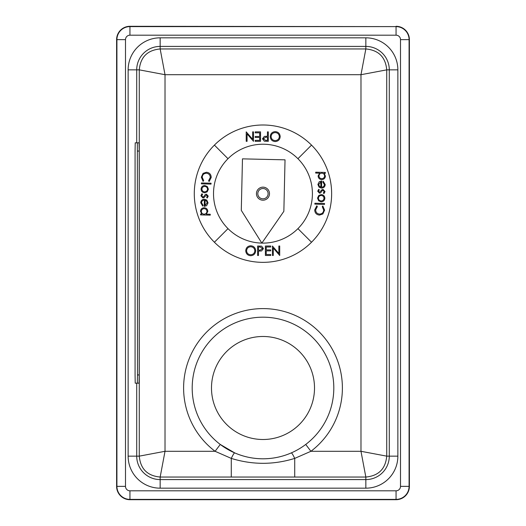 <?xml version="1.0" encoding="UTF-8"?>
<svg xmlns="http://www.w3.org/2000/svg" width="526" height="526" viewBox="0 0 526 526"><rect width="100%" height="100%" fill="white"/><g stroke="black" fill="none" stroke-linecap="round" stroke-linejoin="round"><path stroke-width="0.79" d="M263 317.185A70.806 70.806 0 0 1 333.806 387.991A70.806 70.806 0 0 1 263 458.797C272.882 458.764 282.317 456.798 291.292 452.899A8.587 0.98 66.5 0 1 294.718 458.396C273.651 464.951 252.506 464.951 231.282 458.396L215.088 451.295A79.387 79.387 0 0 1 204.351 334.483A79.387 79.387 0 0 1 321.649 334.483A79.387 79.387 0 0 1 310.912 451.295L294.718 458.396L294.718 477.043L231.282 477.043L231.282 458.396A8.587 0.98 -66.5 0 1 234.708 452.899C243.775 456.811 253.203 458.777 263 458.797A70.806 70.806 0 0 1 192.194 387.991A70.806 70.806 0 0 1 263 317.185A70.806 70.806 0 0 0 192.194 387.991A70.806 70.806 0 0 0 263 458.797M261.836 243.104A49.444 49.444 0 0 1 213.53 192.542A49.444 49.444 0 0 1 264.098 144.236A49.444 49.444 0 0 1 312.398 194.804A49.444 49.444 0 0 1 261.836 243.104L283.856 211.32L285.033 159.832L242.466 158.859L241.289 210.347L261.836 243.104M257.017 196.349A6.522 6.522 0 0 1 260.291 187.723A6.522 6.522 0 0 1 268.917 190.997A6.522 6.522 0 0 1 265.643 199.624A6.522 6.522 0 0 1 257.017 196.349M267.662 191.563A5.148 5.148 0 0 0 260.857 188.972A5.148 5.148 0 0 0 258.266 195.784A5.148 5.148 0 0 0 265.078 198.368A5.148 5.148 0 0 0 267.662 191.563M262.967 262.349A68.676 68.676 0 0 0 311.524 145.11A68.676 68.676 0 0 0 214.404 145.11A68.676 68.676 0 0 0 262.967 262.349M321.55 187.203C323.227 187.138 324.174 186.289 324.391 184.652L322.786 181.963L323.207 181.22L325.213 184.6C324.983 186.829 323.733 187.999 321.478 188.124L319.137 187.249L317.888 184.462L319.315 181.654L321.715 180.951L321.55 187.203M321.116 201.833L318.638 200.807L317.533 198.105L318.769 195.475L321.307 194.581C323.536 194.837 324.713 196.073 324.851 198.295C324.601 200.511 323.358 201.688 321.116 201.833M319.473 215.095C316.428 214.707 314.844 212.971 314.719 209.887L316.81 205.817L317.356 206.573L315.646 209.894C315.784 212.412 317.093 213.812 319.584 214.102C322.103 213.937 323.483 212.583 323.714 210.052L322.254 206.705L322.832 205.975L324.601 210.13L322.852 213.983L319.473 215.095M324.535 203.496L324.516 204.39L314.864 204.141L314.89 203.24L324.535 203.496M319.506 193.18L317.711 191.227L318.703 189.314L319.282 189.906L318.552 191.286L319.486 192.371L321.932 189.748L323.036 189.419L325.029 191.576L323.99 193.607L323.365 193.029L324.174 191.595L323.049 190.274L322.359 190.504L320.597 192.864L319.506 193.18M319.644 173.179L315.679 173.074L315.699 172.193L325.351 172.443L325.324 173.33L324.128 173.297L325.43 176.131C325.14 178.321 323.885 179.484 321.662 179.603C319.46 179.346 318.276 178.117 318.112 175.914L319.644 173.179M204.377 200.136C202.707 200.202 201.76 201.057 201.543 202.688L203.141 205.383L202.727 206.126L200.722 202.747C200.952 200.518 202.194 199.341 204.456 199.216L206.797 200.09L208.04 202.885L206.619 205.692L204.22 206.396L204.377 200.136M204.811 185.514L207.297 186.539L208.401 189.235L207.165 191.865L204.627 192.766C202.398 192.509 201.215 191.273 201.077 189.044C201.326 186.829 202.576 185.652 204.811 185.514M206.455 172.252C209.499 172.633 211.09 174.369 211.215 177.459L209.124 181.529L208.572 180.773L210.288 177.446C210.15 174.934 208.835 173.534 206.35 173.238C203.825 173.409 202.451 174.763 202.214 177.295L203.68 180.642L203.095 181.371L201.326 177.216L203.075 173.356L206.455 172.252M201.392 183.85L201.419 182.956L211.064 183.206L211.044 184.1L201.392 183.85M206.429 194.166L208.217 196.119L207.224 198.026L206.646 197.434L207.382 196.053L206.448 194.975L204.003 197.598L202.898 197.921L200.906 195.764L201.938 193.732L202.569 194.318L201.754 195.744L202.878 197.066L203.569 196.842L205.331 194.475L206.429 194.166M206.291 214.161L210.255 214.266L210.236 215.154L200.584 214.897L200.603 214.016L201.8 214.043L200.498 211.215C200.794 209.019 202.05 207.862 204.272 207.744C206.468 208 207.652 209.23 207.816 211.432L206.291 214.161M255.202 131.862L260.541 131.862L260.541 141.33L255.202 141.33L255.202 140.357L259.693 140.357L259.693 137.444L255.202 137.444L255.202 136.471L259.693 136.471L259.693 132.835L255.202 132.835L255.202 131.862M275.203 131.618C278.241 131.881 279.904 133.525 280.194 136.556C279.937 139.594 278.3 141.264 275.282 141.566C272.198 141.323 270.522 139.666 270.246 136.602C270.515 133.558 272.166 131.901 275.203 131.618M214.404 145.11L228.001 158.707M297.926 158.707L311.524 145.11M267.458 131.862L268.306 131.862L268.306 141.33L264.295 141.185L262.481 138.792L264.368 136.385L267.458 136.234L267.458 131.862M252.651 139.298L252.651 131.862L253.506 131.862L253.506 141.33L247.075 133.88L247.075 141.33L246.221 141.33L246.221 131.862L252.651 139.298M270.732 255.478L265.393 255.478L265.393 246.017L270.732 246.017L270.732 246.99L266.241 246.99L266.241 249.896L270.732 249.896L270.732 250.869L266.241 250.869L266.241 254.512L270.732 254.512L270.732 255.478M250.724 255.721C247.693 255.465 246.03 253.821 245.741 250.79C245.99 247.753 247.634 246.083 250.652 245.773C253.729 246.017 255.406 247.674 255.689 250.744C255.419 253.782 253.762 255.445 250.724 255.721M311.524 242.236L297.926 228.639M228.001 228.639L214.404 242.236M258.476 255.478L257.628 255.478L257.628 246.017L261.639 246.161L263.454 248.555L261.56 250.955L258.476 251.112L258.476 255.478M273.277 248.048L273.277 255.478L272.429 255.478L272.429 246.017L278.859 253.466L278.859 246.017L279.707 246.017L279.707 255.478L273.277 248.048M254.834 250.744C254.577 248.279 253.197 246.944 250.692 246.747C248.2 246.964 246.832 248.311 246.589 250.784C246.845 253.236 248.213 254.558 250.692 254.755C253.21 254.571 254.591 253.23 254.834 250.744M260.206 246.99L258.476 246.99L258.476 250.139L260.133 250.166L262.599 248.561L260.206 246.99M271.094 136.602C271.357 139.068 272.738 140.403 275.236 140.6C277.735 140.376 279.102 139.028 279.345 136.556C279.082 134.104 277.715 132.782 275.236 132.591C272.724 132.776 271.337 134.11 271.094 136.602M265.722 140.357L267.458 140.357L267.458 137.201L265.801 137.181L263.329 138.785L265.722 140.357M204.627 191.852C206.323 191.76 207.283 190.879 207.52 189.215C207.375 187.539 206.455 186.605 204.772 186.428C203.082 186.52 202.135 187.401 201.931 189.071C202.043 190.747 202.944 191.674 204.627 191.852M201.754 195.744L202.878 197.066M205.153 200.248L205.015 205.429L207.185 202.872L206.573 201.096L205.153 200.248M204.049 214.161C205.778 214.082 206.744 213.188 206.955 211.478C206.83 209.782 205.916 208.842 204.213 208.644C202.51 208.756 201.55 209.65 201.32 211.327C201.432 213.043 202.339 213.99 204.049 214.161M321.301 195.488C319.611 195.58 318.644 196.461 318.414 198.131C318.559 199.808 319.473 200.735 321.162 200.919C322.852 200.827 323.799 199.946 324.003 198.276C323.885 196.599 322.984 195.672 321.301 195.488M324.174 191.595L323.049 190.274M320.781 187.098L320.913 181.911L318.749 184.468L319.361 186.243L320.781 187.098M321.886 173.185C320.156 173.264 319.19 174.159 318.98 175.862C319.104 177.558 320.018 178.505 321.715 178.702C323.418 178.59 324.384 177.696 324.614 176.019C324.503 174.303 323.589 173.356 321.886 173.185M396.058 26.3A13.334 13.334 0 0 1 409.392 39.634L409.392 486.366A13.334 13.334 0 0 1 396.058 499.7L129.942 499.7A13.334 13.334 0 0 1 116.608 486.366L116.608 39.634A13.334 13.334 0 0 1 129.942 26.3L396.058 26.609A13.025 13.025 0 0 1 409.083 39.634L409.392 39.634M231.282 477.043L160.16 477.043C147.411 475.859 140.449 468.896 139.265 456.147L165.019 451.295L215.088 451.295L220.269 444.45L234.708 452.899M305.731 444.45L310.912 451.295L360.981 451.295L386.735 456.147C385.551 468.896 378.588 475.859 365.84 477.043L365.84 479.594A23.44 23.44 0 0 0 389.286 456.147L389.286 69.853A23.44 23.44 0 0 0 365.84 46.406L160.16 46.406A23.44 23.44 0 0 0 136.714 69.853L136.714 142.816M294.718 477.043L365.84 477.043L360.981 451.295L360.981 74.705L365.84 48.957C378.588 50.141 385.551 57.104 386.735 69.853L397.866 69.853L397.866 456.147A32.027 32.027 0 0 1 365.84 488.174L160.16 488.174A32.027 32.027 0 0 1 128.134 456.147L128.134 69.853A32.027 32.027 0 0 1 160.16 37.826L365.84 37.826A32.027 32.027 0 0 1 397.866 69.853M136.714 383.184L136.714 456.147L139.265 456.147L139.265 69.853C140.449 57.104 147.411 50.141 160.16 48.957L160.16 37.826M128.134 69.853L139.265 69.853L165.019 74.705L360.981 74.705L386.735 69.853L386.735 456.147L397.866 456.147M128.134 456.147L136.714 456.147A23.44 23.44 0 0 0 160.16 479.594L160.16 477.043L165.019 451.295L165.019 74.705L160.16 48.957L365.84 48.957L365.84 37.826M135.077 374.939L135.221 383.184L137.332 383.184L137.477 374.939L137.332 142.816L135.221 142.816L135.077 151.061L135.077 374.939M137.332 383.184L139.048 383.184L139.193 374.939L139.193 151.061L139.048 142.816L137.332 142.816M263 439.499A51.509 51.509 0 0 0 314.509 387.991A51.509 51.509 0 0 0 263 336.482A51.509 51.509 0 0 0 211.491 387.991A51.509 51.509 0 0 0 263 439.499M400.503 486.366L400.503 39.634A4.438 4.438 0 0 0 396.058 35.189L129.942 35.189A4.438 4.438 0 0 0 125.497 39.634L125.497 486.366A4.438 4.438 0 0 0 129.942 490.811L396.058 490.811A4.438 4.438 0 0 0 400.503 486.366L409.392 486.366M400.503 39.634L409.083 39.634L409.083 486.366A13.025 13.025 0 0 1 396.058 499.391L129.942 499.391A13.025 13.025 0 0 1 116.917 486.366L116.917 39.634A13.025 13.025 0 0 1 129.942 26.609L129.942 26.3M129.942 35.189L129.942 26.609L396.058 26.609L396.058 35.189M125.497 39.634L116.608 39.634M125.497 486.366L116.608 486.366M129.942 490.811L129.942 499.7M396.058 490.811L396.058 499.7M160.16 488.174L160.16 479.594L365.84 479.594L365.84 488.174M137.477 374.939L139.193 374.939M137.477 151.061L139.193 151.061"/></g></svg>
